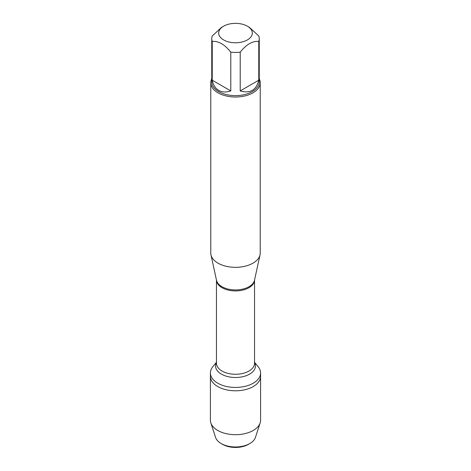 <?xml version="1.0" encoding="UTF-8"?>
<svg xmlns="http://www.w3.org/2000/svg" width="471" height="471" viewBox="0 0 471 471"><rect width="100%" height="100%" fill="white"/><g stroke="black" fill="none" stroke-linecap="round" stroke-linejoin="round"><path stroke-width="0.71" d="M254.54 362.276L258.22 366.797A25.093 14.489 180 0 1 260.593 372.95A25.093 14.489 180 0 1 235.5 387.439A25.093 14.489 180 0 1 210.407 372.95A25.093 14.489 180 0 1 212.78 366.797L216.46 362.276M210.837 422.881A25.093 14.489 0 0 0 217.755 430.453A25.093 14.489 0 0 0 242.912 434.05A25.093 14.489 0 0 0 260.163 422.881L255.429 437.429A20.277 11.704 180 0 1 249.836 443.547A20.277 11.704 180 0 1 221.164 443.547L221.164 443.547A20.277 11.704 180 0 1 215.571 437.429L210.837 422.881A25.093 14.489 0 0 1 210.407 420.209L210.407 376.311A25.093 14.489 0 0 0 235.5 390.8A25.093 14.489 0 0 0 260.593 376.311A25.093 14.489 180 0 1 245.103 389.7A25.093 14.489 180 0 1 217.755 386.556A25.093 14.489 180 0 1 210.407 376.311L210.407 372.95M238.838 23.55A16.815 9.708 0 0 0 223.607 26.199A16.815 9.708 0 0 0 223.607 39.929A16.815 9.708 0 0 0 247.393 39.929A16.815 9.708 0 0 0 247.393 26.199A16.815 9.708 0 0 0 238.838 23.55M223.607 26.199L221.511 27.412L212.233 36.002A23.738 13.706 0 0 0 211.762 38.716A23.738 13.706 0 0 0 212.233 41.436C218.414 40.824 224.602 44.398 230.79 52.151A23.738 13.706 0 0 0 240.21 52.151C246.392 44.398 252.58 40.824 258.767 41.436A23.738 13.706 0 0 0 259.238 38.716A23.738 13.706 0 0 0 258.767 36.002L249.489 27.412L247.393 26.199M259.238 38.716L259.238 81.93A23.738 13.706 180 0 1 244.584 94.589A23.738 13.706 180 0 1 218.715 91.621A23.738 13.706 180 0 1 211.762 81.93L211.762 38.716M212.233 41.436L212.233 80.205C213.21 85.021 215.371 88.418 218.715 90.408C222.106 92.31 226.133 92.481 230.79 90.921L230.79 52.151M240.21 52.151L240.21 90.921C250.095 93.753 256.283 90.185 258.767 80.205L258.767 41.436M210.773 82.737L210.773 253.057A24.727 14.277 0 0 0 210.967 254.84A24.727 14.277 0 0 0 218.014 263.154A24.727 14.277 0 0 0 243.519 266.562A24.727 14.277 0 0 0 260.033 254.84A24.727 14.277 0 0 0 260.228 253.057L260.228 82.737A24.727 14.277 180 0 1 244.961 95.925A24.727 14.277 180 0 1 218.014 92.828A24.727 14.277 180 0 1 210.773 82.737A24.727 14.277 180 0 1 211.762 78.739M259.238 78.739A24.727 14.277 180 0 1 260.228 82.737M258.767 80.205L240.21 90.921M230.79 90.921L212.233 80.205M260.163 422.881A25.093 14.489 0 0 0 260.593 420.209L260.593 372.95M222.559 444.353L221.164 443.547L222.559 444.353A18.298 10.562 0 0 0 248.441 444.353L249.836 443.547M210.967 254.84L216.495 280.251A19.152 11.057 0 0 0 221.959 286.692A19.152 11.057 0 0 0 241.711 289.335A19.152 11.057 0 0 0 254.505 280.251L260.033 254.84M254.54 280.092A19.04 10.992 180 0 1 235.5 290.919A19.04 10.992 180 0 1 216.46 280.092L216.46 363.271A19.04 10.992 0 0 0 235.5 374.262A19.04 10.992 0 0 0 254.54 363.271L254.54 280.086M254.54 362.517A19.959 11.522 180 0 1 235.5 377.495A19.959 11.522 180 0 1 216.46 362.517"/></g></svg>
